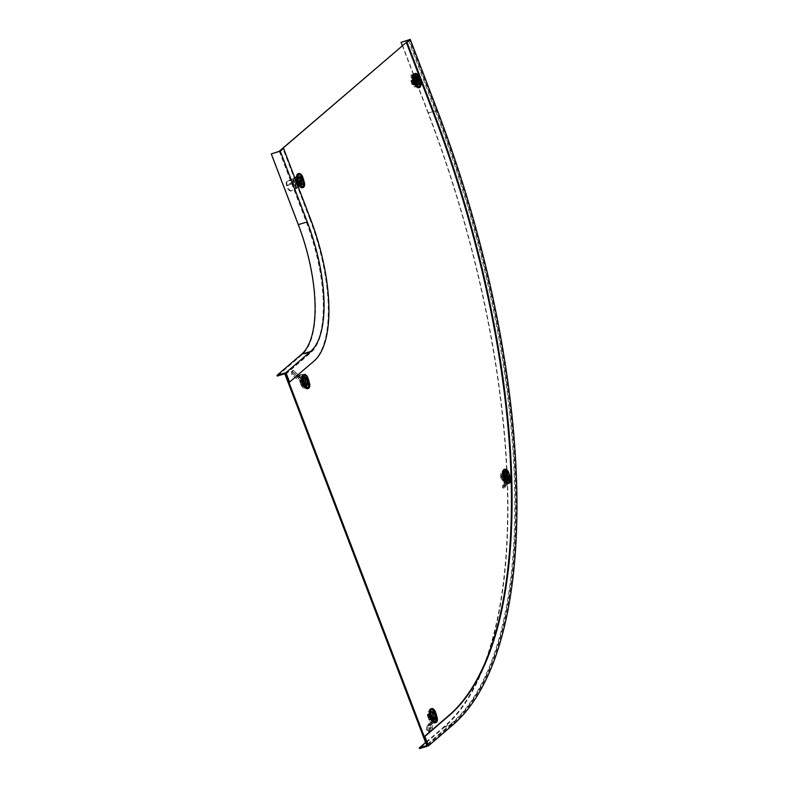 <?xml version="1.0" encoding="UTF-8"?>
<svg xmlns="http://www.w3.org/2000/svg" width="788" height="788" viewBox="0 0 788 788"><rect width="100%" height="100%" fill="white"/><g stroke="black" fill="none" stroke-linecap="round" stroke-linejoin="round"><path stroke-width="0.59" stroke-dasharray="3.94 2.96" d="M303.528 377.639A4.492 1.773 -107 0 1 303.794 377.491A4.492 1.773 -107 0 1 306.68 380.899A4.492 1.773 -107 0 1 306.69 385.923A4.492 1.773 -107 0 1 306.424 386.071A4.492 1.773 -107 0 1 303.538 382.663A4.492 1.773 -107 0 1 303.528 377.639M302.72 377.885A4.492 1.773 -107 0 1 302.996 377.728A4.492 1.773 -107 0 1 305.882 381.146A4.492 1.773 -107 0 1 305.892 386.169A4.492 1.773 -107 0 1 305.616 386.317A4.492 1.773 -107 0 1 302.73 382.909A4.492 1.773 -107 0 1 302.72 377.885M431.125 711.781A4.492 1.773 -107 0 1 431.391 711.623A4.492 1.773 -107 0 1 434.277 715.041A4.492 1.773 -107 0 1 434.286 720.065A4.492 1.773 -107 0 1 434.021 720.212A4.492 1.773 -107 0 1 431.135 716.804A4.492 1.773 -107 0 1 431.125 711.781M430.317 712.027A4.492 1.773 -107 0 1 430.593 711.869A4.492 1.773 -107 0 1 433.479 715.287A4.492 1.773 -107 0 1 433.489 720.311A4.492 1.773 -107 0 1 433.213 720.459A4.492 1.773 -107 0 1 430.327 717.05A4.492 1.773 -107 0 1 430.317 712.027M301.371 179.634A4.492 1.773 73 0 0 298.613 176.581A4.492 1.773 73 0 0 298.485 182.117A4.492 1.773 73 0 0 301.243 185.17A4.492 1.773 73 0 0 301.371 179.634M300.573 179.881A4.492 1.773 73 0 0 297.815 176.827A4.492 1.773 73 0 0 297.687 182.363A4.492 1.773 73 0 0 300.435 185.416A4.492 1.773 73 0 0 300.573 179.881M507.442 475.292A4.492 1.773 73 0 0 504.684 472.239A4.492 1.773 73 0 0 504.556 477.774A4.492 1.773 73 0 0 507.305 480.828A4.492 1.773 73 0 0 507.442 475.292M506.635 475.538A4.492 1.773 73 0 0 503.877 472.485A4.492 1.773 73 0 0 503.749 478.021A4.492 1.773 73 0 0 506.507 481.074A4.492 1.773 73 0 0 506.635 475.538M417.768 79.578A4.492 1.773 73 0 0 415.02 76.525A4.492 1.773 73 0 0 414.882 82.05A4.492 1.773 73 0 0 417.64 85.104A4.492 1.773 73 0 0 417.768 79.578M416.97 79.815A4.492 1.773 73 0 0 414.212 76.761A4.492 1.773 73 0 0 414.084 82.297A4.492 1.773 73 0 0 416.842 85.35A4.492 1.773 73 0 0 416.97 79.815M280.085 150.951L307.093 221.694A109.512 43.143 -107 0 1 310.482 353.004L285.837 374.182M279.326 151.316L306.296 221.93A109.512 43.143 -107 0 1 309.684 353.251L310.482 353.004M408.361 40.247L435.37 110.98A511.077 201.334 73 0 1 451.169 723.768L451.967 723.522A511.077 201.334 73 0 0 436.168 110.734L409.159 40.001M451.169 723.768L426.525 744.946M285.719 373.847L309.684 353.251M451.967 723.522L427.332 744.699M285.581 373.512L310.226 352.325L301.883 354.876L277.238 376.063M310.551 219.074L309.911 219.271A118.279 46.59 -107 0 1 313.575 361.081L288.93 382.269M279.848 151.158L306.867 221.891A108.783 42.857 -107 0 1 310.226 352.325M306.867 221.891L298.524 224.442A108.783 42.857 -107 0 1 301.883 354.876M298.524 224.442L271.505 153.709M309.911 219.271L282.902 148.538M437.281 110.133L428.298 112.881A512.535 201.905 -107 0 1 444.146 727.423L419.502 748.6M402.254 45.497L428.061 113.088A511.806 201.62 -107 0 1 443.88 726.743L425.579 742.473M427.589 745.379L452.223 724.192A511.806 201.62 73 0 0 436.404 110.537L409.396 39.794M428.298 112.881L401.289 42.148M435.124 719.543A2.187 1.98 -130.7 0 1 433.971 722.153L433.548 722.271A0.729 0.66 49.3 0 0 433.124 722.783L432.376 727.984L431.006 727.649L431.755 722.448A2.187 1.98 49.3 0 1 433.036 720.931L433.449 720.803A0.729 0.66 -130.7 0 0 433.833 719.927L430.839 712.076A6.57 2.591 73 0 0 428.731 711.022A6.57 2.591 73 0 0 428.337 711.239A6.57 2.591 73 0 0 427.549 714.903L428.839 714.509L431.834 722.36L435.124 719.543L432.119 711.682A6.57 2.591 73 0 0 430.012 710.628A6.57 2.591 73 0 0 429.618 710.845A6.57 2.591 73 0 0 428.839 714.509M430.839 712.076L432.119 711.682M427.549 714.903L430.553 722.754L433.833 719.927M431.006 727.649A6.57 1.724 -76.3 0 1 428.642 731.569L426.377 729.885L426.968 725.758L427.923 726.24L430.415 724.99L428.465 725.649L427.953 724.3L426.968 725.758L429.47 724.497A2.187 1.172 63.3 0 1 429.913 723.276A2.187 1.172 63.3 0 1 430.12 723.217L427.953 724.3L430.169 723.62A0.729 0.66 -130.7 0 0 430.553 722.754M428.465 725.649L430.681 724.97A2.187 1.98 -130.7 0 0 431.834 722.36M429.982 713.219L432.139 718.883L430.809 720.035L428.642 714.371L431.263 712.835L429.923 713.977L432.09 719.641L433.43 718.489L431.263 712.835M428.642 714.371L429.923 713.977M432.139 718.883L433.43 718.489M430.809 720.035L432.09 719.641M432.376 727.984A6.57 1.724 -76.3 0 1 430.012 731.904L426.377 729.885M430.012 731.904L428.642 731.569L430.012 731.904L431.075 724.546L430.415 724.99L429.43 731.845L427.707 731.057L428.475 731.353L429.706 724.211A2.187 1.98 -130.7 0 1 430.327 723.049L427.953 724.3M427.923 726.24L427.323 730.377M430.632 724.566L431.499 724.034A0.729 0.66 -130.7 0 0 431.282 724.162L428.327 725.709M427.756 714.992A1.458 0.571 -107 0 1 428.002 714.943A1.458 0.571 -107 0 1 428.741 715.928L429.391 717.612A1.458 0.571 -107 0 1 429.47 719.326A1.458 0.571 -107 0 1 428.445 718.42L427.805 716.735A1.458 0.571 -107 0 1 427.756 714.992M428.79 715.238L430.1 718.587L428.79 715.238M434.346 718.725L432.119 712.776L434.346 718.725M435.37 715.415L434.976 714.992A6.205 2.443 73 0 0 434.385 713.445L434.68 713.012A7.299 2.876 -107 0 1 435.38 714.834L435.37 715.415M435.38 714.834L435.528 715.376L435.173 714.933A6.205 2.443 -107 0 1 435.784 717.73L435.656 716.794L434.838 716.824L435.784 717.73M430.484 708.973L430.809 710.018A6.205 2.443 73 0 0 430.268 710.48L429.805 709.88M430.662 708.914L430.997 709.958A6.205 2.443 -107 0 1 431.716 709.939A6.205 2.443 -107 0 1 432.238 710.185L432.917 711.347L432.287 711.86L432.238 710.185M430.809 710.018L430.997 709.958A6.205 2.443 73 0 0 430.711 710.136A6.205 2.443 73 0 0 430.465 710.421L430.031 709.456M430.228 716.952L430.268 716.341L430.622 716.784A6.205 2.443 73 0 0 431.213 718.331L430.918 718.774M435.833 719.582L434.887 718.676L436.266 719.188L435.833 719.582A6.205 2.443 -107 0 1 435.331 721.306A6.205 2.443 -107 0 1 435.232 721.434A6.205 2.443 -107 0 1 435.084 721.591A6.205 2.443 -107 0 1 434.789 721.769A6.205 2.443 -107 0 1 433.548 721.542L434.188 720.981L433.833 719.769L433.548 721.542M434.887 721.65A6.205 2.443 73 0 0 435.143 721.365L435.567 722.32A7.299 2.876 -107 0 1 435.271 722.655A7.299 2.876 -107 0 1 434.937 722.872L434.602 721.828A6.205 2.443 73 0 0 434.887 721.65M430.169 712.293A4.275 1.684 -107 0 1 430.425 712.155A4.275 1.684 -107 0 1 433.173 715.396A4.275 1.684 -107 0 1 433.183 720.173A4.275 1.684 -107 0 1 432.927 720.321A4.275 1.684 -107 0 1 430.179 717.07A4.275 1.684 -107 0 1 430.169 712.293M433.331 712.864L433.961 712.342L433.282 711.18L433.331 712.864A4.275 1.684 73 0 0 432.287 711.86M434.887 718.676A4.275 1.684 73 0 0 434.838 716.824M435.567 714.775A7.299 2.876 -107 0 1 435.764 722.261L435.143 721.365M430.76 708.885A7.299 2.876 -107 0 1 434.877 712.953L434.582 713.386A6.205 2.443 -107 0 0 433.282 711.18M435.892 718.774L435.892 718.774A3.664 1.438 -107 0 1 433.538 715.996A3.664 1.438 -107 0 1 433.528 711.899M430.809 712.145L429.962 712.145L430.908 713.051L431.371 712.677L430.809 712.145A5.782 2.275 -107 0 1 431.499 710.333A5.782 2.275 -107 0 1 432.435 710.146A5.782 2.275 -107 0 1 432.888 710.352M430.002 719.552L433.134 718.656L429.253 720.193L427.195 714.805L427.943 714.164L428.436 714.627L429.982 718.676L429.253 720.193L428.761 719.72L431.844 718.873L430.248 714.686L427.214 715.681M433.134 718.656L433.104 717.779L429.982 718.676M427.195 714.805L431.026 713.13L431.509 713.603L431.026 713.13L427.943 714.164L428.436 714.627L431.509 713.603L433.104 717.779M430.228 713.82L430.248 714.686M431.844 718.873L432.336 719.336L431.844 718.873M429.962 712.145A6.205 2.443 -107 0 1 430.465 710.421L430.248 710.5M431.41 712.785L431.972 711.682A4.275 1.684 -107 0 0 431.716 711.82A4.275 1.684 -107 0 0 431.223 712.953L431.371 712.677A4.639 1.822 -107 0 1 431.903 711.387A4.639 1.822 -107 0 1 432.917 711.347M430.268 716.341L430.622 716.784A6.205 2.443 -107 0 1 430.012 713.997L431.42 714.539L430.957 714.903L430.012 713.997M432.504 720.537L432.789 718.764L433.144 719.976L432.504 720.537A6.205 2.443 -107 0 1 431.213 718.331L431.223 719.08M433.144 719.976A5.782 2.275 -107 0 1 430.859 713.997M432.789 718.764L433.114 718.981A4.639 1.822 -107 0 1 431.42 714.539L431.272 714.805A4.275 1.684 -107 0 0 432.789 718.764M436.266 719.188A5.782 2.275 -107 0 1 435.715 720.862A5.782 2.275 -107 0 1 434.188 720.981M435.705 718.656A4.639 1.822 -107 0 1 434.158 719.986L433.833 719.769A4.275 1.684 -107 0 0 434.464 719.848L434.03 719.779M430.908 713.051A4.275 1.684 73 0 0 430.957 714.903M432.464 718.863A4.275 1.684 73 0 0 433.508 719.858M434.937 722.872L434.602 721.828M433.932 711.347A5.782 2.275 -107 0 1 436.217 717.336M434.976 714.992L435.173 714.933A6.205 2.443 73 0 0 434.582 713.386L434.385 713.445M430.435 716.844A6.205 2.443 73 0 0 431.026 718.39M300.642 378.792A2.187 1.98 49.3 0 0 297.943 377.363L297.519 377.491A0.729 0.66 -130.7 0 1 296.84 377.324L292.693 373.62L291.836 374.635L295.983 378.329A2.187 1.98 -130.7 0 0 298.041 378.831L298.455 378.703A0.729 0.66 49.3 0 1 299.351 379.186L302.356 387.036A6.57 2.591 73 0 0 304.464 388.1A6.57 2.591 73 0 0 304.858 387.873A6.57 2.591 73 0 0 305.636 384.209L306.926 383.815L303.922 375.965L300.642 378.792L303.636 386.642A6.57 2.591 73 0 0 305.744 387.706A6.57 2.591 73 0 0 306.138 387.479A6.57 2.591 73 0 0 306.926 383.815M302.356 387.036L303.636 386.642M305.636 384.209L302.208 375.738M292.407 371.463L297.933 376.565L297.194 376.122L298.169 375.039L298.898 375.305A0.729 0.709 110.2 0 0 299.647 375.443L299.016 375.216L299.529 376.556L297.923 376.388A2.187 2.128 110.2 0 0 300.159 376.792L299.529 376.556L301.745 375.886A0.729 0.66 49.3 0 1 302.641 376.359L299.351 379.186M299.016 375.216L301.223 374.536A2.187 1.98 49.3 0 1 303.922 375.965M303.213 385.893L301.046 380.23L302.385 379.087L304.552 384.741L303.213 385.893L304.493 385.499L305.833 384.347L303.666 378.693L302.336 379.836L304.493 385.499M304.552 384.741L305.833 384.347M301.046 380.23L302.336 379.836M302.385 379.087L303.666 378.693M291.836 374.635A6.57 2.758 -139.9 0 1 291.53 371.729A6.57 2.758 -139.9 0 1 292.161 371.325L293.431 370.429L298.888 375.561L293.431 370.429L292.161 371.325L293.904 373.177L294.879 372.103L293.431 370.429M292.693 373.62A6.57 2.758 -139.9 0 1 292.387 370.715A6.57 2.758 -139.9 0 1 293.018 370.321M298.169 375.039L294.879 372.103M297.194 376.122L293.904 373.177M293.382 370.37L298.435 375.196M292.456 371.503L298.031 376.575A2.187 1.98 49.3 0 0 300.09 377.068L300.159 376.792M301.834 385.224A1.458 0.571 -107 0 1 300.849 384.278L300.208 382.594A1.458 0.571 -107 0 1 300.405 380.801A1.458 0.571 -107 0 1 301.144 381.796L301.794 383.48A1.458 0.571 -107 0 1 301.873 385.194A1.458 0.571 -107 0 1 301.834 385.224M302.474 384.465L301.341 381.067L302.454 383.372L301.873 385.194M304.493 378.664L306.709 384.613L304.493 378.664M302.464 382.269L302.838 382.702A6.205 2.443 73 0 0 303.429 384.249L303.321 384.633M302.631 382.81L302.631 382.219L303.025 382.643A6.205 2.443 -107 0 1 302.415 379.855L303.823 380.397L303.36 380.762L302.415 379.855M306.975 387.706L307.005 387.686A6.205 2.443 73 0 0 307.547 387.223L307.97 388.179A7.299 2.876 -107 0 1 307.684 388.514A7.299 2.876 -107 0 1 307.34 388.73L306.975 387.706M307.34 388.73L307.202 387.627A6.205 2.443 -107 0 1 305.961 387.401L306.591 386.839L306.236 385.627L305.961 387.401M307.005 387.686L307.202 387.627A6.205 2.443 73 0 0 307.487 387.45A6.205 2.443 73 0 0 307.635 387.292A6.205 2.443 73 0 0 307.734 387.164L308.167 388.12A7.299 2.876 -107 0 0 307.97 380.634L307.931 381.234L307.576 380.801A6.205 2.443 -107 0 1 308.187 383.589L308.069 382.653L307.241 382.682L308.187 383.589M306.749 378.585L307.084 378.87A7.299 2.876 -107 0 1 307.783 380.693L307.744 381.293L307.379 380.86A6.205 2.443 73 0 0 306.788 379.304L306.749 378.585M307.379 380.86L307.576 380.801A6.205 2.443 73 0 0 306.985 379.245L307.281 378.811A7.299 2.876 -107 0 0 303.163 374.743M302.365 378.004L303.311 378.91L303.774 378.536L302.365 378.004A6.205 2.443 -107 0 1 302.868 376.28A6.205 2.443 -107 0 1 303.114 375.994A6.205 2.443 -107 0 1 303.4 375.817A6.205 2.443 -107 0 1 304.119 375.797A6.205 2.443 -107 0 1 304.641 376.043L305.301 376.211L304.69 377.718L304.641 376.043M302.887 374.832L303.213 375.876A6.205 2.443 73 0 0 302.917 376.053A6.205 2.443 73 0 0 302.671 376.339L302.434 375.315M305.586 386.031A4.275 1.684 -107 0 1 305.33 386.179A4.275 1.684 -107 0 1 302.582 382.938A4.275 1.684 -107 0 1 302.572 378.151A4.275 1.684 -107 0 1 302.828 378.013A4.275 1.684 -107 0 1 305.577 381.254A4.275 1.684 -107 0 1 305.586 386.031M304.867 384.721L305.517 384.839L304.917 386.396L304.867 384.721A4.275 1.684 73 0 0 305.911 385.726M303.311 378.91A4.275 1.684 73 0 0 303.36 380.762M308.108 384.514L308.236 385.44L307.29 384.534L308.108 384.514A4.639 1.822 -107 0 1 307.576 385.805A4.639 1.822 -107 0 1 306.562 385.844L306.236 385.627A4.275 1.684 -107 0 0 306.867 385.706L305.33 386.179M308.669 385.046A5.782 2.275 -107 0 1 308.118 386.721A5.782 2.275 -107 0 1 307.98 386.859A5.782 2.275 -107 0 1 306.591 386.839M299.598 380.663L303.429 378.989L300.346 380.023L302.385 384.534L301.656 386.051L299.598 380.663L303.922 379.461L305.517 383.638L302.385 384.534M302.631 379.678L302.651 380.555L299.617 381.54M302.405 385.411L305.537 384.514L301.656 386.051L301.164 385.578L304.247 384.731L302.651 380.555M305.537 384.514L305.517 383.638M303.922 379.461L303.429 378.989L303.922 379.461M308.236 385.44A6.205 2.443 -107 0 1 307.734 387.164L307.566 387.194M305.685 377.048L305.734 378.723L306.345 377.206L305.685 377.048A6.205 2.443 -107 0 1 306.985 379.245L306.788 379.304M306.345 377.206A5.782 2.275 -107 0 1 308.62 383.195M303.213 378.004A5.782 2.275 -107 0 1 304.838 376.004A5.782 2.275 -107 0 1 305.301 376.211M303.813 378.644L304.375 377.541A4.275 1.684 -107 0 0 304.119 377.679A4.275 1.684 -107 0 0 303.626 378.811L303.774 378.536A4.639 1.822 -107 0 1 305.32 377.206M304.917 386.396A6.205 2.443 -107 0 1 303.616 384.199L303.636 384.938M307.29 384.534A4.275 1.684 73 0 0 307.241 382.682M305.734 378.723A4.275 1.684 73 0 0 304.69 377.718M303.075 374.773L303.213 375.876M308.295 384.633L308.295 384.633A3.664 1.438 -107 0 1 305.941 381.855A3.664 1.438 -107 0 1 305.941 377.757M305.547 385.844A5.782 2.275 -107 0 1 303.262 379.855M302.838 382.702L303.025 382.643A6.205 2.443 73 0 0 303.616 384.199L303.429 384.249M303.823 380.397L303.675 380.663A4.275 1.684 -107 0 0 305.192 384.623L305.517 384.839A4.639 1.822 -107 0 1 303.823 380.397M507.295 474.849A2.187 1.162 178.5 0 1 507.551 475.381A2.187 1.162 178.5 0 1 506.408 476.435L505.61 476.898L505.463 479.853L504.005 479.853L504.153 476.907A2.187 1.162 -1.5 0 1 505.295 475.893L506.004 475.243L501.956 471.352A6.57 2.591 73 0 0 500.902 474.573A6.57 2.591 73 0 0 502.183 480.03L503.463 479.636L507.521 483.517L507.295 474.849L503.236 470.958A6.57 2.591 73 0 0 502.183 474.179A6.57 2.591 73 0 0 503.463 479.636M501.956 471.352L503.236 470.958M502.183 480.03L506.231 483.911L506.004 475.243M504.005 479.853L504.084 486.491L504.29 482.354L502.646 485.566L503.926 486.186L505.768 483.33L504.428 485.782L503.729 485.113L502.646 485.566L504.192 482.611L505.069 482.66L503.729 485.113L506.231 483.911M504.428 485.782L506.635 485.103A2.187 1.162 178.5 0 0 507.777 484.049A2.187 1.162 178.5 0 0 507.521 483.517M502.183 474.081L505.098 476.878L505.197 480.404L502.271 477.607L502.183 474.081L503.463 473.686L503.552 477.213L506.477 480.01L506.389 476.484L503.463 473.686M502.271 477.607L503.552 477.213M505.098 476.878L506.389 476.484M505.197 480.404L506.477 480.01M505.463 479.853L505.541 486.482L505.748 482.305L505.275 487.25L503.995 486.629L505.541 486.482M503.995 486.629L504.29 482.315L504.084 486.491L502.527 487.91L503.808 488.53L505.275 487.25M503.926 486.186L503.808 488.53M502.646 485.566L502.527 487.91M505.541 486.59L505.748 482.433L503.956 486.088M500.754 476.71A1.458 0.571 -107 0 1 501.178 475.982A1.458 0.571 -107 0 1 501.424 476.139L502.291 476.967A1.458 0.571 -107 0 1 502.941 478.296A1.458 0.571 -107 0 1 502.872 479.518A1.458 0.571 -107 0 1 502.36 479.449L501.483 478.611A1.458 0.571 -107 0 1 500.754 476.71M501.858 476.701L502.114 476.248L503.138 477.183L503.502 478.769L501.858 476.701M508.043 477.843L505.098 474.583L505.305 475.765L508.043 477.843M506.546 471.529L506.26 471.707A6.205 2.443 73 0 0 505.463 470.938L505.364 469.953A7.299 2.876 -107 0 1 506.31 470.85L506.546 471.529M506.31 470.85L506.448 471.648A6.205 2.443 -107 0 1 507.767 473.775L507.127 474.327L507.767 473.775M502.724 472.209L503.049 473.017A6.205 2.443 73 0 0 503.089 474.445L502.852 474.731M502.724 472.337L503.236 472.958A6.205 2.443 -107 0 1 503.68 471.145L504.478 471.342L504.704 472.869L503.68 471.145M503.049 473.017L503.236 472.958A6.205 2.443 73 0 0 503.236 473.647A6.205 2.443 73 0 0 503.276 474.386L502.764 474.012M505.453 481.606L505.729 481.369A6.205 2.443 73 0 0 506.536 482.138L506.93 483.093L506.723 482.079A6.205 2.443 73 0 1 505.926 481.31A6.205 2.443 -107 0 1 504.615 479.183L505.768 478.543L504.615 479.183M508.536 475.794L507.905 476.346L508.536 475.794A6.205 2.443 -107 0 1 509.097 478.572A6.205 2.443 -107 0 1 509.146 479.311A6.205 2.443 -107 0 1 509.137 479.99A6.205 2.443 -107 0 1 508.693 481.813L509.186 481.212L508.319 479.882L508.693 481.813M508.95 479.37A6.205 2.443 73 0 0 508.91 478.631L509.422 478.996A7.299 2.876 -107 0 1 509.472 479.872A7.299 2.876 -107 0 1 509.462 480.67L508.94 480.05A6.205 2.443 73 0 0 508.95 479.37M502.931 474.898A4.275 1.684 -107 0 1 503.719 472.761A4.275 1.684 -107 0 1 505.827 474.534A4.275 1.684 -107 0 1 507.009 478.799A4.275 1.684 -107 0 1 506.221 480.936A4.275 1.684 -107 0 1 504.113 479.163A4.275 1.684 -107 0 1 502.931 474.898M505.088 472.367L505.591 471.825L504.389 470.534L505.088 472.367A4.275 1.684 73 0 0 504.941 472.396A4.275 1.684 73 0 0 504.379 472.967M507.905 476.346A4.275 1.684 73 0 0 507.127 474.327M506.497 470.791A7.299 2.876 -107 0 1 509.609 478.937L508.91 478.631M504.054 469.49A7.299 2.876 -107 0 1 505.561 469.894L505.65 470.879A6.205 2.443 -107 0 0 505.01 470.554A6.205 2.443 -107 0 0 504.389 470.534M509.186 479.39L509.186 479.39A3.664 1.438 -107 0 1 507.383 477.873A3.664 1.438 -107 0 1 506.369 474.218M503.837 477.154L505 476.513A4.639 1.822 -107 0 1 504.625 474.169A4.639 1.822 -107 0 1 504.891 472.426L504.704 472.869A4.275 1.684 -107 0 0 504.478 474.425A4.275 1.684 -107 0 0 504.793 476.513L503.837 477.154A6.205 2.443 -107 0 1 503.276 474.386L503.089 474.445M504.615 476.848A5.782 2.275 -107 0 1 504.074 473.637A5.782 2.275 -107 0 1 504.478 471.342M503.256 478.129L506.369 477.164L506.428 479.271L502.971 480.404L500.892 478.405L500.804 475.184L502.892 477.183L502.971 480.404L506.093 479.557L503.936 477.489L500.892 478.405M506.369 477.164L506.004 476.208L502.892 477.183M500.528 477.449L503.571 476.533L503.847 474.14L500.469 475.469L503.847 474.14L506.004 476.208M503.571 476.533L503.936 477.489M507.994 482.414L507.61 480.493L508.477 481.823L507.994 482.414A6.205 2.443 -107 0 1 506.723 482.079L506.536 482.138M508.477 481.823A5.782 2.275 -107 0 1 505.394 478.868M507.61 480.493L508.063 480.739A4.639 1.822 -107 0 1 505.768 478.543L505.571 478.533A4.275 1.684 -107 0 0 507.61 480.493M509.038 475.716A5.782 2.275 -107 0 1 509.186 481.212M504.478 476.612A4.275 1.684 73 0 0 505.246 478.631M505.876 482.157L505.729 481.369M509.462 480.67L509.659 480.611A7.299 2.876 -107 0 1 508.329 483.458M507.295 480.591A4.275 1.684 73 0 0 507.442 480.562A4.275 1.684 73 0 0 507.994 479.981M509.659 480.611L508.94 480.05M505.177 470.741A5.782 2.275 -107 0 1 505.729 470.751A5.782 2.275 -107 0 1 508.27 473.696M506.26 471.707L506.448 471.648A6.205 2.443 73 0 0 505.65 470.879L505.463 470.938M299.056 187.317L290.467 191.129L297.775 187.711L300.514 185.357A6.57 2.591 73 0 0 299.499 179.969A6.57 2.591 73 0 0 296.909 175.931L298.189 175.537L295.461 177.881L299.056 187.317L301.794 184.963A6.57 2.591 73 0 0 300.78 179.575A6.57 2.591 73 0 0 298.189 175.537M300.514 185.357L301.794 184.963M296.909 175.931L294.17 178.275L297.775 187.711M290.467 191.129A6.57 5.22 -99 0 1 286.556 186.116L286.113 182.53L289.787 180.088L292.368 182.126L292.86 181.526L290.614 179.753L291.087 179.349L289.285 180.876L291.865 182.924L293.323 181.122L291.058 179.378L294.17 178.275M290.614 179.753L295.461 177.881M299.341 182.658L297.362 184.353L295.904 180.511L297.874 178.817L299.341 182.658L300.622 182.264L299.154 178.423L297.184 180.117L298.652 183.959L300.622 182.264M297.874 178.817L299.154 178.423M297.362 184.353L298.652 183.959M295.904 180.511L297.184 180.117M291.343 190.992A6.57 5.22 -99 0 1 287.433 185.978L287.098 184.875L286.596 185.663L294.239 182.353L293.323 181.122M294.466 189.051L292.22 183.161L286.556 186.116L293.097 183.023L292.368 182.126L287.098 184.875L286.615 181.732L286.113 182.53M289.787 180.088L286.615 181.732M296.584 181.476A1.458 0.571 -107 0 1 296.662 183.19A1.458 0.571 -107 0 1 296.633 183.23L296.042 183.732A1.458 0.571 -107 0 1 295.057 182.786A1.458 0.571 -107 0 1 295.017 181.033L295.599 180.531A1.458 0.571 -107 0 1 295.835 180.482A1.458 0.571 -107 0 1 296.584 181.476M297.243 181.368L296.682 182.974L296.042 181.289L296.771 180.757L297.243 181.368M301.469 179.822L301.065 179.388L299.391 180.816L299.804 182.058L300.967 181.073M301.814 187.455L301.824 186.776A6.205 2.443 73 0 0 302.365 186.313L302.799 187.278A7.299 2.876 -107 0 1 302.159 187.82L301.814 187.455M302.356 187.761L302.021 186.726A6.205 2.443 -107 0 1 300.78 186.5L301.41 185.938L301.055 184.717L300.78 186.5M302.228 180.019L302.198 179.95A6.205 2.443 73 0 0 301.607 178.403L301.902 177.97A7.299 2.876 -107 0 1 302.277 178.856A7.299 2.876 -107 0 1 302.602 179.782L302.562 180.393L302.228 180.019M302.602 179.782L302.75 180.334L302.395 179.891A6.205 2.443 -107 0 1 303.006 182.678L303.449 182.284L302.06 181.772L303.006 182.678M302.198 179.95L302.395 179.891A6.205 2.443 73 0 0 302.119 179.103A6.205 2.443 73 0 0 301.804 178.344L302.099 177.911A7.299 2.876 -107 0 0 297.982 173.833M297.706 173.921L298.031 174.966A6.205 2.443 73 0 0 297.49 175.428L297.027 174.828M297.894 173.862L298.228 174.906A6.205 2.443 73 0 0 297.687 175.369L297.253 174.414M299.736 185.495L300.011 183.722L300.366 184.934L299.736 185.495A6.205 2.443 -107 0 1 298.435 183.289A6.205 2.443 -107 0 1 298.13 182.53A6.205 2.443 -107 0 1 297.844 181.742A6.205 2.443 -107 0 1 297.234 178.955L298.642 179.487L298.179 179.861L297.234 178.955M297.283 181.368L297.657 181.801A6.205 2.443 73 0 0 297.933 182.589A6.205 2.443 73 0 0 298.248 183.348L298.297 184.067M300.277 180.009A4.275 1.684 -107 0 1 300.149 185.269A4.275 1.684 -107 0 1 297.529 182.373A4.275 1.684 -107 0 1 297.657 177.103A4.275 1.684 -107 0 1 300.277 180.009M302.109 183.634L303.488 184.146L303.055 184.54L302.109 183.634A4.275 1.684 73 0 0 302.06 181.772M299.686 183.811A4.275 1.684 73 0 0 300.73 184.816M302.789 179.723A7.299 2.876 -107 0 1 302.986 187.219L302.553 186.254A6.205 2.443 -107 0 0 303.055 184.54M300.868 181.24A3.664 1.438 -107 0 1 300.977 176.729L300.977 176.729M301.164 176.305L300.514 176.138L300.553 177.812L301.164 176.305A5.782 2.275 -107 0 1 302.622 179.024A5.782 2.275 -107 0 1 303.449 182.284M297.194 183.279L300.326 182.383L298.869 183.634L298.376 183.161L298.869 183.634L295.786 184.49L295.293 184.018L298.376 183.161L297.5 180.876L294.476 181.861L294.446 180.984L295.855 179.772L297.194 183.279L295.786 184.49L294.476 181.861M300.326 182.383L300.297 181.506L297.174 182.402M294.446 180.984L298.938 178.748L299.43 179.221L298.938 178.748L295.855 179.772L296.347 180.245L299.43 179.221L300.297 181.506M297.48 179.999L297.5 180.876M300.514 176.138A6.205 2.443 -107 0 1 301.804 178.344L301.607 178.403M298.031 174.966L298.228 174.906A6.205 2.443 -107 0 1 298.938 174.887A6.205 2.443 -107 0 1 299.47 175.133L300.12 175.3L299.509 176.817L299.47 175.133M297.184 177.093L298.13 177.999L298.593 177.635L297.184 177.093A6.205 2.443 -107 0 1 297.687 175.369L297.49 175.428M298.031 177.093A5.782 2.275 -107 0 1 299.667 175.094A5.782 2.275 -107 0 1 300.12 175.3M298.642 177.743L299.194 176.63A4.275 1.684 -107 0 0 298.455 177.901L298.593 177.635A4.639 1.822 -107 0 1 300.139 176.295M300.366 184.934A5.782 2.275 -107 0 1 298.081 178.955M300.011 183.722L300.336 183.939A4.639 1.822 -107 0 1 298.642 179.487L298.494 179.762A4.275 1.684 -107 0 0 299.066 181.9A4.275 1.684 -107 0 0 300.011 183.722M300.553 177.812A4.275 1.684 73 0 0 299.509 176.817M298.13 177.999A4.275 1.684 73 0 0 298.179 179.861M297.45 181.9L297.49 181.299L297.657 181.801M303.488 184.146A5.782 2.275 -107 0 1 302.937 185.81A5.782 2.275 -107 0 1 301.41 185.938M301.824 186.776L302.021 186.726A6.205 2.443 73 0 0 302.454 186.392A6.205 2.443 73 0 0 302.553 186.254L302.365 186.313M302.937 183.604A4.639 1.822 -107 0 1 301.38 184.944L301.055 184.717A4.275 1.684 -107 0 0 301.696 184.806L300.149 185.269M415.148 74.998L412.173 74.594L410.824 75.136L411.72 75.727L413.897 75.333L411.129 77.746A6.57 2.591 73 0 0 412.144 83.134A6.57 2.591 73 0 0 414.724 87.172L418.743 84.434L415.148 74.998L412.41 77.352A6.57 2.591 73 0 0 413.424 82.74A6.57 2.591 73 0 0 416.015 86.788M411.129 77.746L412.41 77.352M414.724 87.172L417.463 84.828L413.434 74.771M410.824 75.136A6.57 0.739 -111.9 0 0 412.695 80.78L412.616 84.523L414.754 85.193L415.394 82.159L415.315 85.094L413.326 84.986L413.966 81.952A2.187 0.768 12 0 0 415.404 82.868L414.843 85.498L417.463 84.828M412.616 84.523L414.754 85.193L418.743 84.434M412.301 80.445L414.271 78.751L415.739 82.592L413.769 84.286L412.301 80.445L413.582 80.051L415.049 83.892L417.019 82.198L415.552 78.357L413.582 80.051M413.769 84.286L415.049 83.892M414.271 78.751L415.552 78.357M415.739 82.592L417.019 82.198M412.173 74.594A6.57 0.739 -111.9 0 0 414.045 80.238L414.212 81.391L412.784 81.184L413.966 81.952L415.286 81.4L415.404 82.868M411.72 75.727L413.966 81.607L412.695 80.78L414.045 80.238L415.315 81.066L415.394 82.159L414.212 81.391L414.035 84.73M411.464 82.73A1.458 0.571 -107 0 1 411.415 80.977L412.006 80.475A1.458 0.571 -107 0 1 412.242 80.425A1.458 0.571 -107 0 1 413.07 81.647A1.458 0.571 -107 0 1 413.07 83.134A1.458 0.571 -107 0 1 413.03 83.164L412.439 83.666A1.458 0.571 -107 0 1 411.464 82.73M412.469 82.316L413.178 80.691L413.69 82.385L413.089 82.907L412.469 82.316M417.876 79.765L417.463 79.322L415.788 80.76L416.212 81.991L417.364 81.006M414.114 73.865L414.429 74.909A6.205 2.443 73 0 0 413.897 75.372L413.661 74.358M414.291 73.806L414.626 74.85A6.205 2.443 -107 0 1 415.345 74.83A6.205 2.443 -107 0 1 415.867 75.077L416.547 76.239L415.906 76.751L415.867 75.077M413.848 81.844L413.7 81.302L414.055 81.735A6.205 2.443 73 0 0 414.646 83.292L414.547 83.666M413.887 81.243L414.252 81.676A6.205 2.443 -107 0 1 413.631 78.889L415.04 79.43L414.577 79.795L413.631 78.889M414.055 81.735L414.252 81.676A6.205 2.443 73 0 0 414.527 82.474A6.205 2.443 73 0 0 414.843 83.233L414.852 83.971M418.526 87.763L418.231 86.719A6.205 2.443 73 0 0 418.763 86.256L419.196 87.212A7.299 2.876 -107 0 1 418.556 87.763L418.418 86.66A6.205 2.443 -107 0 1 417.177 86.434L417.807 85.872L417.453 84.661L417.177 86.434M418.231 86.719L418.418 86.66A6.205 2.443 73 0 0 418.861 86.325A6.205 2.443 73 0 0 418.96 86.197L419.383 87.153A7.299 2.876 -107 0 0 419.196 79.667L419.157 80.268L418.792 79.834A6.205 2.443 -107 0 1 419.403 82.622L419.846 82.228L418.467 81.716L419.403 82.622M416.911 76.081L416.951 77.756L417.591 77.244L416.911 76.081A6.205 2.443 -107 0 1 418.201 78.278A6.205 2.443 -107 0 1 418.517 79.036A6.205 2.443 -107 0 1 418.792 79.834L418.605 79.893A6.205 2.443 73 0 0 418.32 79.096A6.205 2.443 73 0 0 418.014 78.337L418.31 77.904A7.299 2.876 -107 0 1 418.674 78.8A7.299 2.876 -107 0 1 418.999 79.726L418.96 80.327L418.605 79.893M413.927 82.307A4.275 1.684 -107 0 1 414.055 77.047A4.275 1.684 -107 0 1 416.675 79.952A4.275 1.684 -107 0 1 416.556 85.212A4.275 1.684 -107 0 1 413.927 82.307M414.527 77.943L414.99 77.569L413.592 77.037L414.527 77.943A4.275 1.684 73 0 0 414.577 79.795M416.951 77.756A4.275 1.684 73 0 0 415.906 76.751M414.389 73.776A7.299 2.876 -107 0 1 418.497 77.845L418.014 78.337M416.133 85.429L416.094 83.755L416.744 83.883A4.639 1.822 -107 0 1 415.67 81.844A4.639 1.822 -107 0 1 415.04 79.43L414.902 79.696A4.275 1.684 -107 0 0 415.473 81.834A4.275 1.684 -107 0 0 416.409 83.656L416.763 84.877L416.133 85.429A6.205 2.443 -107 0 1 414.843 83.233L414.646 83.292M416.763 84.877A5.782 2.275 -107 0 1 415.306 82.159A5.782 2.275 -107 0 1 414.478 78.889M410.853 80.928L415.335 78.682L415.828 79.155L415.335 78.682L412.262 79.716L412.745 80.189L415.828 79.155L416.704 81.45L413.572 82.346L413.592 83.213L412.183 84.424L410.853 80.928L412.262 79.716L413.572 82.346M413.877 79.933L413.907 80.809L410.873 81.804M413.592 83.213L416.724 82.326L415.266 83.577L414.774 83.104L415.266 83.577L412.183 84.424L411.691 83.952L414.774 83.104L413.907 80.809M416.724 82.326L416.704 81.45M419.452 84.474L418.517 83.567L419.896 84.08L419.452 84.474A6.205 2.443 -107 0 1 418.96 86.197L418.763 86.256M419.896 84.08A5.782 2.275 -107 0 1 419.344 85.754A5.782 2.275 -107 0 1 417.807 85.872M419.334 83.548A4.639 1.822 -107 0 1 417.788 84.877L417.453 84.661A4.275 1.684 -107 0 0 418.093 84.74L417.66 84.671M417.561 76.249A5.782 2.275 -107 0 1 419.846 82.228M413.592 77.037A6.205 2.443 -107 0 1 414.084 75.313L414.035 75.352M416.094 83.755A4.275 1.684 73 0 0 417.138 84.759M418.517 83.567A4.275 1.684 73 0 0 418.467 81.716M417.266 81.174A3.664 1.438 -107 0 1 417.374 76.663L417.374 76.663M414.429 77.037A5.782 2.275 -107 0 1 416.064 75.037A5.782 2.275 -107 0 1 416.517 75.244M414.429 74.909L414.626 74.85A6.205 2.443 73 0 0 414.084 75.313L417.502 84.759M416.231 76.653A4.275 1.684 -107 0 0 415.591 76.574A4.275 1.684 -107 0 0 414.852 77.845L414.99 77.569A4.639 1.822 -107 0 1 416.547 76.239M306.296 221.93L307.093 221.694M435.37 110.98L436.168 110.734M314.215 360.884L313.575 361.081M453.13 724.674L444.146 727.423M443.88 726.743L452.223 724.192M428.061 113.088L436.404 110.537M433.331 722.399L431.282 724.162A0.729 0.66 -130.7 0 0 431.075 724.546L433.124 722.783M433.971 722.153L430.681 724.97M433.548 722.271L431.499 724.034M430.12 723.217L430.987 722.695A2.187 1.98 -130.7 0 0 430.327 723.049L432.376 721.286M428.642 731.569L429.706 724.211L431.755 722.448M433.449 720.803L430.169 723.62M433.036 720.931L430.987 722.695M429.401 715.829L428.741 715.928M434.326 717.937L435.4 717.602M435.212 718.577A4.275 1.684 -107 0 1 434.72 719.7A4.275 1.684 -107 0 1 434.464 719.848L432.927 720.321M430.425 712.155L431.972 711.682A4.275 1.684 -107 0 1 432.602 711.761M433.646 712.766A4.275 1.684 -107 0 1 435.163 716.725M432.592 708.629A7.299 2.876 -107 0 1 436.611 714.726A7.299 2.876 -107 0 1 436.69 722.025M435.193 711.2A7.22 2.847 -107 0 1 437.399 718.439M433.961 712.342A4.639 1.822 -107 0 1 435.656 716.794M432.523 713.229L433.617 712.884M432.11 713.583L433.686 713.12M433.902 718.301L435.488 717.829M428.82 716.331L427.805 716.735M429.46 718.016L428.445 718.42M430.041 717.513L429.391 717.612M299.647 375.443L299.578 375.728A0.729 0.66 49.3 0 1 298.888 375.561L296.84 377.324M297.943 377.363L301.223 374.536M297.519 377.491L299.578 375.728M292.161 371.325L298.031 376.575L295.983 378.329M298.455 378.703L301.745 375.886M298.041 378.831L300.09 377.068M301.863 383.874L300.849 384.278M304.513 379.452L306.089 378.979M307.615 384.436A4.275 1.684 -107 0 1 307.123 385.568A4.275 1.684 -107 0 1 306.867 385.706L306.443 385.637M306.365 378.21A4.639 1.822 -107 0 1 308.069 382.653M306.049 378.624A4.275 1.684 -107 0 1 307.566 382.584M302.828 378.013L304.375 377.541A4.275 1.684 -107 0 1 305.005 377.619M307.596 377.058A7.22 2.847 -107 0 1 309.812 384.298M305.005 374.487A7.299 2.876 -107 0 1 309.024 380.584A7.299 2.876 -107 0 1 309.093 387.883M306.315 384.16L307.891 383.697M306.729 383.795L307.803 383.461M304.936 379.087L306.02 378.742M302.454 383.372L301.794 383.48M301.804 381.688L301.144 381.796M301.223 382.19L300.208 382.594M505.768 483.33L505.61 476.898M506.408 476.435L506.635 485.103M505.995 476.563L506.132 481.97M505.069 482.66L505.433 481.301A2.187 1.162 178.5 0 0 504.29 482.315L504.153 476.907M505.709 475.765L505.945 484.443M505.295 475.893L505.433 481.301M502.271 476.346L501.424 476.139M507.708 476.986L508.388 476.75M508.221 476.248A4.275 1.684 -107 0 1 508.546 478.326A4.275 1.684 -107 0 1 508.319 479.882M505.404 472.268A4.275 1.684 -107 0 1 507.452 474.228M505.886 469.244A7.299 2.876 -107 0 1 510.634 479.508A7.299 2.876 -107 0 1 509.984 482.64M508.477 471.815A7.22 2.847 -107 0 1 510.693 479.055L510.693 479.055M508.664 476.041A4.639 1.822 -107 0 1 508.772 480.128M505.591 471.825A4.639 1.822 -107 0 1 507.896 474.021M505.275 474.652L506.556 474.209M505.305 475.765L506.911 475.341M507.738 478.099L509.344 477.676M502.311 477.892L501.483 478.611M503.177 478.73L502.36 479.449M503.138 477.183L502.291 476.967M292.86 181.526L295.342 188.913M296.426 188.509L292.831 179.083M296.012 188.637L293.766 182.757M296.899 188.105L293.294 178.679M296.485 188.233L294.239 182.353M297.273 182.461L296.633 183.23M299.854 182.028L301.38 181.634M300.878 177.714A4.275 1.684 -107 0 1 301.814 179.536A4.275 1.684 -107 0 1 302.385 181.673M302.434 183.535A4.275 1.684 -107 0 1 301.696 184.806L301.262 184.727M299.824 173.587A7.299 2.876 -107 0 1 303.439 178.502A7.299 2.876 -107 0 1 303.922 186.973M302.415 176.157A7.22 2.847 -107 0 1 303.528 178.492A7.22 2.847 -107 0 1 304.631 183.397M301.183 177.3A4.639 1.822 -107 0 1 302.257 179.339A4.639 1.822 -107 0 1 302.887 181.752M297.657 177.103L299.194 176.63A4.275 1.684 -107 0 1 299.834 176.719M301.036 179.408L302.612 178.846M299.391 180.816L300.967 180.255M296.623 180.787L295.599 180.531M296.042 181.289L295.017 181.033M296.682 182.974L296.042 183.732M415.867 82.464L413.07 75.185M413.927 74.988L417.522 84.415M413.503 75.116L415.749 80.997M413.454 75.392L417.059 84.818M413.04 75.52L415.286 81.4M412.439 81.223L411.415 80.977M419.049 78.761L417.463 79.322L419.009 78.79M417.276 77.657A4.275 1.684 -107 0 1 418.211 79.48A4.275 1.684 -107 0 1 418.783 81.617M416.222 73.52A7.299 2.876 -107 0 1 419.837 78.445A7.299 2.876 -107 0 1 420.319 86.916M418.812 76.091A7.22 2.847 -107 0 1 419.925 78.426A7.22 2.847 -107 0 1 421.028 83.331M418.832 83.469A4.275 1.684 -107 0 1 418.093 84.74L416.556 85.212M417.591 77.244A4.639 1.822 -107 0 1 419.285 81.686M415.788 80.76L417.364 80.199M416.251 81.972L417.778 81.578M413.089 82.907L412.439 83.666M413.67 82.405L413.03 83.164M413.03 80.721L412.006 80.475M302.996 377.728L303.794 377.491M430.593 711.869L431.391 711.623M297.815 176.827L298.613 176.581M503.877 472.485L504.684 472.239M414.212 76.761L415.02 76.525M416.842 85.35L417.64 85.104M506.507 481.074L507.305 480.828M300.435 185.416L301.243 185.17M433.213 720.459L434.021 720.212M305.616 386.317L306.424 386.071M428.731 711.022L430.012 710.628M434.621 721.788L431.341 724.615M433.676 720.685L430.386 723.502M428.938 715.208L428.002 714.943M432.435 710.146L431.716 709.939M433.065 718.843L431.46 714.617M435.715 720.862L435.232 721.434M432.119 712.776L433.705 712.214M434.306 718.755L435.931 718.331M429.204 720.222L432.287 719.365M427.983 714.135L431.066 713.11M430.1 718.587L429.47 719.326M304.464 388.1L305.744 387.706M291.53 371.729L292.387 370.715M308.118 386.721L307.635 387.292M304.838 376.004L304.119 375.797M303.863 380.476L305.478 384.702M306.709 384.613L308.335 384.189M304.523 378.634L306.108 378.082M300.386 379.993L303.469 378.969M301.607 386.081L304.69 385.224M301.341 381.067L300.405 380.801M507.551 475.381L507.777 484.049M506.093 475.42L506.32 484.088M502.114 476.248L501.178 475.982M504.941 472.396L503.719 472.761M504.891 472.711L505.019 476.484M507.679 480.473L505.788 478.503M505.729 470.751L505.01 470.554M507.442 480.562L506.221 480.936M505.098 474.583L506.674 474.021M507.915 478.178L509.54 477.755M503.168 480.483L506.29 479.636M500.607 475.105L503.65 474.071M503.502 478.769L502.872 479.518M291.058 179.378L290.388 179.831M297.293 182.442L296.662 183.19M299.804 182.058L301.43 181.634M299.667 175.094L298.938 174.887M300.297 183.791L298.682 179.566M302.937 185.81L302.454 186.392M301.065 179.388L302.651 178.827M295.894 179.753L298.977 178.718M295.736 184.51L298.819 183.663M296.771 180.757L295.835 180.482M415.266 74.811L418.871 84.237M415.04 77.687L415.591 76.574L414.055 77.047M415.089 79.509L416.694 83.735M419.344 85.754L418.861 86.325M416.064 75.037L415.345 74.83M416.212 81.991L417.837 81.568M412.144 84.454L415.227 83.597M412.301 79.687L415.374 78.662M413.178 80.691L412.242 80.425M413.69 82.385L413.07 83.134"/><path stroke-width="1.18" d="M279.287 151.197L409.159 40.001L279.326 151.316M285.039 374.428L285.837 374.182L427.332 744.699L426.525 744.946L285.039 374.428L285.719 373.847M283.542 148.341L310.551 219.074A118.279 46.59 -107 0 1 314.215 360.884L289.57 382.072L288.93 382.269L285.581 373.512L277.238 376.063L276.982 375.384L285.965 372.635L310.61 351.458A108.055 42.572 -107 0 0 307.271 221.901L280.262 151.158L283.542 148.341L279.848 151.158L271.279 153.906L280.262 151.158M271.279 153.906L298.288 224.649A108.055 42.572 -107 0 1 301.627 354.206L276.982 375.384M285.965 372.635L289.57 382.072M406.342 42.424L433.351 113.157A502.311 197.887 -107 0 1 448.884 715.435L424.239 736.613L424.88 736.425L428.485 745.852L453.13 724.674A512.535 201.905 -107 0 0 437.281 110.133L410.272 39.4L401.053 42.345L409.396 39.794L406.982 42.227L410.272 39.4M428.485 745.852L419.502 748.6L419.246 747.93L427.589 745.379L424.239 736.613M433.351 113.157L434.001 112.96A502.311 197.887 -107 0 1 449.524 715.238L424.88 736.425M425.579 742.473L419.246 747.93M402.254 45.497L401.053 42.345M434.001 112.96L406.982 42.227M435.981 718.301L433.705 712.214L435.981 718.301M429.805 709.88L429.834 709.515A7.299 2.876 -107 0 1 430.13 709.18A7.299 2.876 -107 0 1 430.475 708.973L430.662 708.914A7.299 2.876 -107 0 1 430.76 708.885L431.726 708.579A7.299 2.876 -107 0 1 432.592 708.629M431.036 719.139L430.731 718.833A7.299 2.876 -107 0 1 430.031 717.011L430.061 716.41M433.528 711.899A3.664 1.438 -107 0 1 433.755 711.771A3.664 1.438 -107 0 1 436.109 714.558A3.664 1.438 -107 0 1 436.109 718.646A3.664 1.438 -107 0 1 435.892 718.774A3.664 1.438 -107 0 1 433.538 715.996A3.664 1.438 -107 0 1 433.528 711.899A3.664 1.438 -107 0 1 433.755 711.771A3.664 1.438 -107 0 1 436.109 714.558A3.664 1.438 -107 0 1 436.109 718.646A3.664 1.438 -107 0 1 435.892 718.774M430.031 717.011L430.228 716.952A7.299 2.876 -107 0 1 430.031 709.456L429.834 709.515M434.927 722.872L435.124 722.813A7.299 2.876 -107 0 1 435.035 722.842A7.299 2.876 -107 0 1 430.918 718.774L430.731 718.833M306.069 378.102L308.335 384.189L306.069 378.102M302.444 382.279L302.631 382.81A7.299 2.876 -107 0 1 302.434 375.315L302.237 375.374A7.299 2.876 -107 0 1 302.533 375.049A7.299 2.876 -107 0 1 302.878 374.832L303.065 374.773A7.299 2.876 -107 0 1 303.163 374.743L304.138 374.448A7.299 2.876 -107 0 1 305.005 374.487M303.439 384.997L303.134 384.692A7.299 2.876 -107 0 1 302.434 382.869M307.33 388.73L307.537 388.671A7.299 2.876 -107 0 1 307.438 388.701A7.299 2.876 -107 0 1 303.321 384.633L303.134 384.692M305.941 377.757A3.664 1.438 -107 0 1 306.158 377.629A3.664 1.438 -107 0 1 308.512 380.417A3.664 1.438 -107 0 1 308.512 384.514A3.664 1.438 -107 0 1 308.295 384.633A3.664 1.438 -107 0 1 305.941 381.855A3.664 1.438 -107 0 1 305.941 377.757A3.664 1.438 -107 0 1 306.158 377.629A3.664 1.438 -107 0 1 308.512 380.417A3.664 1.438 -107 0 1 308.512 384.514A3.664 1.438 -107 0 1 308.295 384.633M509.678 477.39L506.674 474.021L506.911 475.341L509.678 477.39M502.852 474.731L502.577 474.071A7.299 2.876 -107 0 1 502.517 473.204A7.299 2.876 -107 0 1 502.527 472.396L502.724 472.209M509.984 482.64A7.299 2.876 -107 0 1 509.294 483.162L508.329 483.458A7.299 2.876 -107 0 1 506.822 483.064L506.625 483.123A7.299 2.876 -107 0 1 505.689 482.217L505.453 481.606M502.527 472.396L502.724 472.337A7.299 2.876 -107 0 1 504.054 469.49L505.019 469.195A7.299 2.876 -107 0 1 505.886 469.244M506.369 474.218A3.664 1.438 -107 0 1 507.048 472.386A3.664 1.438 -107 0 1 508.841 473.903A3.664 1.438 -107 0 1 509.856 477.558A3.664 1.438 -107 0 1 509.186 479.39A3.664 1.438 -107 0 1 507.383 477.873A3.664 1.438 -107 0 1 506.369 474.218A3.664 1.438 -107 0 1 507.039 472.386A3.664 1.438 -107 0 1 508.841 473.903A3.664 1.438 -107 0 1 509.856 477.558A3.664 1.438 -107 0 1 509.186 479.39M505.689 482.217L505.876 482.157A7.299 2.876 -107 0 1 502.764 474.012L502.577 474.071M300.986 181.132L301.43 181.634L303.124 180.196L302.651 178.827L300.967 180.255L300.986 181.132M297.027 174.828L297.066 174.473A7.299 2.876 -107 0 1 297.697 173.931L297.894 173.862A7.299 2.876 -107 0 1 297.982 173.833L298.957 173.537A7.299 2.876 -107 0 1 299.824 173.587M298.297 184.067L297.953 183.781A7.299 2.876 -107 0 1 297.578 182.895A7.299 2.876 -107 0 1 297.253 181.959L297.283 181.368M302.149 187.83L302.356 187.761A7.299 2.876 -107 0 1 302.257 187.8A7.299 2.876 -107 0 1 298.14 183.722L297.953 183.781M300.977 176.729A3.664 1.438 -107 0 1 303.222 179.211A3.664 1.438 -107 0 1 303.114 183.732A3.664 1.438 -107 0 1 300.868 181.24A3.664 1.438 -107 0 1 300.977 176.729A3.664 1.438 -107 0 1 303.222 179.221A3.664 1.438 -107 0 1 303.114 183.732A3.664 1.438 -107 0 1 300.868 181.24M297.253 181.959L297.45 181.9A7.299 2.876 -107 0 1 297.253 174.414L297.066 174.473M300.967 181.073L301.469 179.822M419.502 79.263L419.049 78.761L417.364 80.199L417.837 81.568L419.521 80.13L419.502 79.263M417.876 79.765L417.896 80.553L419.521 80.13M414.655 84.03L414.35 83.725A7.299 2.876 -107 0 1 413.986 82.829A7.299 2.876 -107 0 1 413.661 81.903L413.68 81.302M413.434 74.771L413.464 74.417A7.299 2.876 -107 0 1 414.094 73.865L414.291 73.806A7.299 2.876 -107 0 1 414.389 73.776L415.355 73.481A7.299 2.876 -107 0 1 416.222 73.52M413.661 81.903L413.848 81.844A7.299 2.876 -107 0 1 413.661 74.358L413.464 74.417M417.374 76.663A3.664 1.438 -107 0 1 419.62 79.155A3.664 1.438 -107 0 1 419.521 83.666A3.664 1.438 -107 0 1 417.276 81.174A3.664 1.438 -107 0 1 417.374 76.663A3.664 1.438 -107 0 1 419.62 79.155A3.664 1.438 -107 0 1 419.521 83.666A3.664 1.438 -107 0 1 417.266 81.174M418.526 87.763L418.753 87.704A7.299 2.876 -107 0 1 418.655 87.734A7.299 2.876 -107 0 1 414.547 83.666L414.35 83.725M417.364 81.006L417.896 80.553M301.627 354.206L310.61 351.458M298.288 224.649L307.271 221.901M448.884 715.435L449.524 715.238M435.4 717.602L435.961 717.425M436.69 722.025A7.299 2.876 -107 0 1 436.434 722.3A7.299 2.876 -107 0 1 436 722.547A7.299 2.876 -107 0 1 431.312 717.001A7.299 2.876 -107 0 1 431.292 708.826A7.299 2.876 -107 0 1 431.726 708.579L435.193 711.2L437.399 718.439A7.22 2.847 -107 0 1 436.522 722.192A7.22 2.847 -107 0 1 431.657 717.523A7.22 2.847 -107 0 1 431.44 708.865A7.22 2.847 -107 0 1 435.193 711.2M433.617 712.884L434.158 712.716M308.847 388.159A7.299 2.876 -107 0 1 308.404 388.405A7.299 2.876 -107 0 1 303.715 382.86A7.299 2.876 -107 0 1 303.695 374.684A7.299 2.876 -107 0 1 304.138 374.448L307.596 377.058L309.812 384.298A7.22 2.847 -107 0 1 308.926 388.051A7.22 2.847 -107 0 1 304.06 383.382A7.22 2.847 -107 0 1 303.843 374.724A7.22 2.847 -107 0 1 307.596 377.058M307.803 383.461L308.364 383.293M306.02 378.742L306.562 378.575M508.388 476.75L509.314 476.435M510.713 479.439L509.294 483.162A7.299 2.876 -107 0 1 505.699 480.138A7.299 2.876 -107 0 1 503.68 472.849A7.299 2.876 -107 0 1 505.019 469.195L508.477 471.815L510.693 479.055A7.22 2.847 -107 0 1 510.713 479.439A7.22 2.847 -107 0 1 507.433 482.266A7.22 2.847 -107 0 1 503.827 472.849A7.22 2.847 -107 0 1 508.477 471.815M303.922 186.973A7.299 2.876 -107 0 1 303.222 187.505A7.299 2.876 -107 0 1 298.741 182.54A7.299 2.876 -107 0 1 298.957 173.537L302.415 176.157A7.22 2.847 -107 0 0 298.268 174.315A7.22 2.847 -107 0 0 298.879 182.481A7.22 2.847 -107 0 0 302.759 187.426A7.22 2.847 -107 0 0 304.631 183.397L303.222 187.505L302.257 187.8M301.499 180.619L303.124 180.196M415.148 82.474A7.299 2.876 -107 0 1 415.355 73.481L418.812 76.091A7.22 2.847 -107 0 0 414.665 74.259A7.22 2.847 -107 0 0 415.286 82.415A7.22 2.847 -107 0 0 419.167 87.36A7.22 2.847 -107 0 0 421.028 83.331L419.63 87.438A7.299 2.876 -107 0 1 415.148 82.474M420.319 86.916A7.299 2.876 -107 0 1 419.63 87.438L418.655 87.734M437.399 718.439L436.483 722.281L435.035 722.842M309.812 384.298L308.886 388.139L307.438 388.701M304.631 183.397L302.415 176.157M421.028 83.331L418.812 76.091"/></g></svg>
